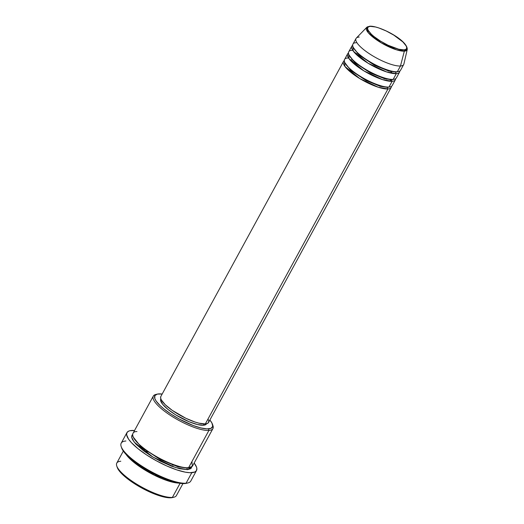 <?xml version="1.0" encoding="UTF-8"?>
<svg xmlns="http://www.w3.org/2000/svg" width="524" height="524" viewBox="0 0 524 524"><rect width="100%" height="100%" fill="white"/><g stroke="black" fill="none" stroke-linecap="round" stroke-linejoin="round"><path stroke-width="0.79" d="M356.084 42.791C351.611 42.464 349.154 47.409 364.252 58.131C379.69 68.834 394.533 72.567 397.349 71.736A27.163 7.303 28.6 0 0 400.565 70.262L403.696 64.524A27.163 7.303 -151.4 0 1 400.48 65.991L404.345 51.155A1.133 1.002 -94 0 0 403.899 49.865C401.613 50.546 389.568 47.514 377.038 38.828C364.776 30.123 366.774 26.108 370.409 26.37C372.695 25.696 384.74 28.722 397.271 37.407C409.526 46.112 407.534 50.134 403.899 49.865A1.133 1.002 86 0 1 404.345 51.155L407.253 49.466A23.141 6.223 -151.4 0 1 404.345 51.155L400.48 65.991A27.163 7.303 28.6 0 0 403.893 64.007L407.253 49.466C407.751 40.138 379.343 25.617 369.806 26.2A1.133 1.002 86 0 1 370.409 26.37L375.557 26.993L378.852 27.955L386.26 31.001L393.812 35.134L402.91 41.959L406.152 45.922L406.696 47.494L406.5 48.699L405.55 49.505L403.899 49.865L398.751 49.243L388.042 45.234L380.496 41.108L373.966 36.523L371.398 34.276L368.156 30.313L367.606 28.748L367.809 27.536L368.758 26.737L370.409 26.37A1.133 1.002 -94 0 0 369.806 26.2L366.728 27.372A23.141 6.223 -151.4 0 1 369.191 26.501A1.133 1.002 86 0 1 369.806 26.2M387.616 87.403A1.133 1.002 -94 0 0 387.957 88.962L378.249 87.239L359.68 78.508L344.969 66.496L344.268 60.673A27.163 7.303 -151.4 0 0 343.475 61.485A27.163 7.303 -151.4 0 0 359.182 78.207A27.163 7.303 -151.4 0 0 387.957 88.962L205.316 423.942A27.163 7.303 28.6 0 0 208.539 422.475L391.173 87.488A27.163 7.303 -151.4 0 1 387.957 88.962A1.133 1.002 86 0 1 387.616 87.403L380.221 86.322L366.106 80.539L350.857 70.465L344.792 62.618L350.857 70.465L366.106 80.539L380.221 86.322L387.616 87.403A1.133 1.002 86 0 1 387.898 87.069A1.133 1.002 -94 0 0 387.616 87.403L389.509 86.997L387.616 87.403M347.74 58.105C343.266 57.778 340.803 62.723 355.901 73.445C371.346 84.148 386.181 87.881 388.998 87.05A27.163 7.303 28.6 0 0 392.214 85.576L395.345 79.831A27.163 7.303 -151.4 0 1 392.129 81.305L382.428 79.583L363.859 70.851L349.141 58.839L348.44 53.016A27.163 7.303 -151.4 0 0 347.648 53.828A27.163 7.303 -151.4 0 0 363.355 70.55A27.163 7.303 -151.4 0 0 392.129 81.305L388.998 87.05L392.129 81.305A1.133 1.002 86 0 1 391.795 79.746A1.133 1.002 -94 0 0 392.129 81.305M348.971 54.961L355.036 62.808L370.285 72.882L384.393 78.665L391.795 79.746L384.393 78.665L370.285 72.882L355.036 62.808L348.971 54.961M351.912 50.448C347.438 50.121 344.975 55.066 360.08 65.788C375.518 76.491 390.354 80.224 393.17 79.393A27.163 7.303 28.6 0 0 396.393 77.919L399.524 72.181A27.163 7.303 -151.4 0 1 396.301 73.648L386.601 71.926L368.031 63.201L353.32 51.182L352.613 45.359A27.163 7.303 -151.4 0 0 351.827 46.171A27.163 7.303 -151.4 0 0 367.534 62.893A27.163 7.303 -151.4 0 0 396.301 73.648L393.17 79.393L396.301 73.648A1.133 1.002 86 0 1 395.967 72.089A1.133 1.002 -94 0 0 396.301 73.648M392.07 79.412A1.133 1.002 -94 0 0 391.795 79.746A1.133 1.002 86 0 1 392.07 79.412M353.143 47.304L359.209 55.151L374.457 65.225L388.572 71.009L395.967 72.089L388.572 71.009L374.457 65.225L359.209 55.151L353.143 47.304M396.242 71.755A1.133 1.002 -94 0 0 395.967 72.089A1.133 1.002 86 0 1 396.242 71.755M172.566 497.545L174.001 497.184A33.955 9.131 -151.4 0 1 172.383 497.427L171.001 497.78A32.822 8.829 28.6 0 0 172.566 497.545L167.582 497.649L160.96 496.215L150.244 492.206L141.696 487.962L133.528 483.056L124.424 476.231L119.701 471.456L117.219 467.369A32.822 8.829 28.6 0 0 140.196 487.13A32.822 8.829 28.6 0 0 171.001 497.78L172.383 497.427A33.955 9.131 28.6 0 0 176.405 495.593L182.948 483.593M136.98 431.579C131.386 431.167 128.315 437.357 147.192 450.758C166.488 464.133 185.037 468.803 188.561 467.755L208.912 430.433A33.955 9.131 28.6 0 0 212.967 425.711L212.495 424.309A32.822 8.829 -151.4 0 1 208.572 428.868L208.912 430.433L188.561 467.755A33.955 9.131 28.6 0 0 192.583 465.921L212.934 428.593A33.955 9.131 -151.4 0 1 208.912 430.433A33.955 9.131 -151.4 0 1 172.946 416.986A33.955 9.131 -151.4 0 1 153.309 396.085A33.955 9.131 -151.4 0 1 156.486 394.343M157.154 394.133L155.72 394.493A33.955 9.131 28.6 0 0 169.049 414.471A33.955 9.131 28.6 0 0 208.912 430.433L208.572 428.868A32.822 8.829 -151.4 0 1 170.038 413.443A32.822 8.829 -151.4 0 1 157.154 394.133A32.822 8.829 -151.4 0 1 158.713 393.897A32.822 8.829 -151.4 0 1 162.165 394.028L157.357 394.087L154.849 395.633L154.816 398.535L156.185 401.109L160.187 405.668L164.005 409.008L171.099 414.15L179.267 419.049L193.356 425.573L200.908 427.944L206.973 428.887L211.028 428.331L212.731 426.307L211.919 422.999L209.862 420.038A32.822 8.829 -151.4 0 1 212.495 424.309M126.946 432.621L121.208 443.147A39.614 10.65 28.6 0 0 144.113 467.532A39.614 10.65 28.6 0 0 186.072 483.213L184.69 483.567A38.481 10.349 28.6 0 0 186.524 483.292L187.959 482.931A39.614 10.65 -151.4 0 1 186.072 483.213A39.614 10.65 28.6 0 0 190.769 481.071L196.507 470.545A39.614 10.65 -151.4 0 1 191.81 472.687L186.072 483.213L191.81 472.687A39.614 10.65 -151.4 0 1 149.851 457A39.614 10.65 -151.4 0 1 126.946 432.621A39.614 10.65 -151.4 0 1 131.642 430.479A39.614 10.65 -151.4 0 1 134.544 430.512L130.004 430.702L128.675 431.128L126.972 432.569L126.612 434.743L128.59 439.178L131.511 442.754L138.028 448.714L146.582 454.917L156.447 460.832L166.763 465.954L176.64 469.838L185.241 472.15L189.885 472.707L194.784 472.032L196.48 470.591L196.841 468.423L196.513 467.087L194.162 463.019A39.614 10.65 -151.4 0 1 196.507 470.545M178.553 483.089L154.338 475.229L136.96 464.723L126.127 454.505L123.271 451.013L121.64 447.909A38.481 10.349 28.6 0 0 148.58 471.076A38.481 10.349 28.6 0 0 184.69 483.567L180.682 483.416L172.913 481.733L157.017 475.484L140.753 466.308L132.441 460.282L126.114 454.491A33.955 9.131 -151.4 0 0 150.054 472.995A33.955 9.131 -151.4 0 0 178.553 483.089M187.952 467.585A1.133 1.002 -94 0 0 187.179 468.109L177.937 466.773L160.318 459.594L141.113 446.998L133.214 437.029L141.113 446.998L160.318 459.594L177.937 466.773L187.179 468.109A1.133 1.002 -94 0 0 187.513 469.674L175.632 467.591L152.851 457.02L134.164 442.086L131.629 437.14L132.651 434.488L131.937 435.287L131.629 437.147L132.474 439.564L135.827 444.018L143.694 450.895L151.475 456.181L160.141 461.074L171.774 466.255L179.588 468.711L187.513 469.674A1.133 1.002 86 0 1 187.179 468.109L189.406 467.663L187.179 468.109M395.6 78.731A27.163 7.303 -151.4 0 1 395.345 79.831M391.428 86.388A27.163 7.303 -151.4 0 1 391.173 87.488M206.482 423.877L205.362 424.82L203.417 425.252L204.118 423.962L203.417 425.252A26.03 7.002 28.6 0 0 206.495 423.844L206.541 423.765M212.679 424.977A33.955 9.131 -151.4 0 1 212.934 428.593M180.066 483.338L172.383 497.427L180.066 483.338M366.728 27.372L368.392 32.861L381.387 42.935L396.478 49.819L404.345 51.155A23.141 6.223 -151.4 0 1 379.114 41.547A23.141 6.223 -151.4 0 1 366.728 27.372L356.327 38.075A27.163 7.303 28.6 0 0 370.861 54.706A27.163 7.303 28.6 0 0 400.48 65.991L397.349 71.736L400.48 65.991A27.163 7.303 -151.4 0 1 371.706 55.236A27.163 7.303 -151.4 0 1 355.999 38.514A27.163 7.303 -151.4 0 1 359.215 37.047M399.779 71.074A27.163 7.303 -151.4 0 1 399.524 72.181M351.827 46.171L348.696 51.915A27.163 7.303 28.6 0 0 364.403 68.637A27.163 7.303 28.6 0 0 393.17 79.393L395.882 74.421M355.999 38.514L352.868 44.258A27.163 7.303 28.6 0 0 368.575 60.98A27.163 7.303 28.6 0 0 397.349 71.736L400.054 66.764M123.323 451.085L116.787 463.085A33.955 9.131 28.6 0 0 136.417 483.98A33.955 9.131 28.6 0 0 172.383 497.427A33.955 9.131 -151.4 0 1 140.517 486.41A33.955 9.131 -151.4 0 1 116.747 465.967A33.955 9.131 -151.4 0 1 120.808 461.244M186.531 483.285L184.69 483.567L186.072 483.213A39.614 10.65 -151.4 0 1 148.901 470.356A39.614 10.65 -151.4 0 1 121.168 446.514A39.614 10.65 -151.4 0 1 125.904 441.005M191.85 466.76L190.926 468.574L187.513 469.674L191.85 466.76M153.309 396.085L132.958 433.414A33.955 9.131 28.6 0 0 152.595 454.315A33.955 9.131 28.6 0 0 188.561 467.755L192.301 466.327L191.948 461.546M160.835 398.843L160.789 398.921A26.03 7.002 28.6 0 0 175.841 414.942A26.03 7.002 28.6 0 0 203.417 425.252L197.338 424.519L189.177 421.781L175.782 414.91L168.073 409.499L162.728 404.377L160.567 400.316L160.809 398.888M208.087 419.082L208.768 421.014L208.519 422.508L207.353 423.49L205.316 423.942L198.976 423.176L194.915 421.99L185.784 418.237L172.219 410.344L165.276 404.738L161.287 399.851L160.606 397.919L160.855 396.432M343.475 61.485L160.842 396.465A27.163 7.303 28.6 0 0 176.549 413.187A27.163 7.303 28.6 0 0 205.316 423.942L387.957 88.962M347.648 53.828L344.517 59.572A27.163 7.303 28.6 0 0 360.224 76.288A27.163 7.303 28.6 0 0 388.998 87.05L391.71 82.078M176.948 466.491L175.488 465.292M142.744 447.444L140.949 446.861M144.113 449.428L146.661 450.385M170.889 463.596L173.077 465.22M397.86 71.683L395.967 72.089L397.86 71.683M393.681 79.34L391.795 79.746L393.681 79.34M391.258 81.331L390.066 79.733M352.056 59.952L349.803 59.67M149.995 452.657L146.471 451.171M121.168 446.514L121.64 447.915M116.747 465.967L117.219 467.369M392.555 73.412L389.83 70.661M358.351 53.494L357.073 53.179M386.614 79.216L385.657 78.318M354.172 61.151L352.901 60.836"/></g></svg>
